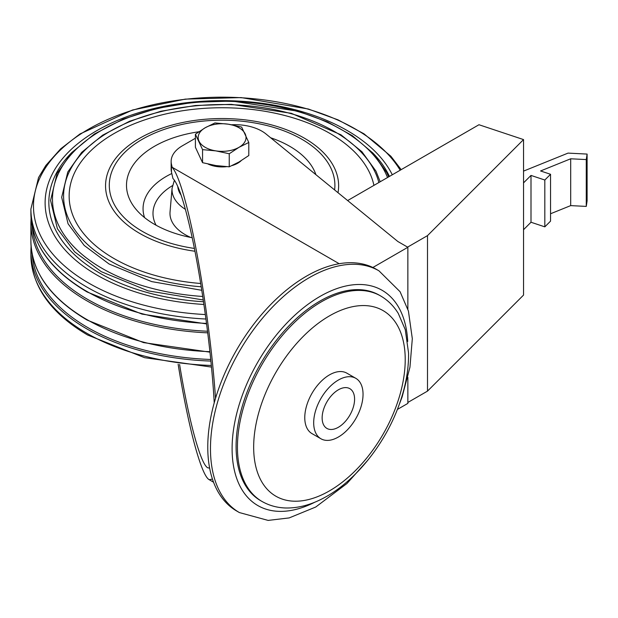 <?xml version="1.0" encoding="UTF-8"?>
<svg xmlns="http://www.w3.org/2000/svg" width="618" height="618" viewBox="0 0 618 618"><rect width="100%" height="100%" fill="white"/><g stroke="black" fill="none" stroke-linecap="round" stroke-linejoin="round"><path stroke-width="0.93" d="M215.52 398.34C211.75 342.326 201.097 267.903 189.958 219.83C183.237 190.877 177.304 173.357 172.159 167.277L339.197 263.716M178.146 364.265C188.281 427.355 201.329 475.783 209.239 479.707L212.445 479.089M372.87 267.486L407.857 247.285L397.853 241.507L266.01 133.99A38.239 22.078 0 0 0 231.565 124.751M171.48 164.326L171.48 172.128A38.239 22.078 180 0 1 171.147 169.232L171.147 161.422A38.239 22.078 0 0 0 171.48 164.326L172.159 167.277M195.404 138.278L182.349 145.809A38.239 22.078 0 0 0 171.147 161.422M171.48 172.128L172.94 178.502C177.791 183.314 183.469 199.699 189.958 227.633C200.966 275.08 211.379 350.244 214.222 402.82M179.583 364.466C188.876 421.221 200.611 464.234 207.779 467.826L209.633 468.081M397.366 409.448L407.857 403.392L407.857 377.343M407.857 247.285L407.857 309.116M407.586 247.13L427.501 235.628L427.501 391.117L523.539 295.08L523.539 139.591L478.965 124.736L347.64 200.556M427.501 235.628L523.539 139.591M407.857 402.457L427.501 391.117M523.539 182.882L531.001 175.419L531.001 222.248L544.821 226.852L550.553 221.12L550.553 174.284L540.572 170.962L570.684 158.787L570.684 205.616L586.266 206.404L587.1 200.904L587.1 154.075L568.05 153.109L523.539 171.109M523.539 229.718L531.001 222.248M570.684 158.787L586.266 159.575L587.1 154.075M586.266 159.575L586.266 206.404M531.001 175.419L544.821 180.023L544.821 226.852M544.821 180.023L550.553 174.284M550.553 213.758L570.684 205.616M338.363 380.055A34.894 20.147 -60 0 1 355.813 378.324A34.894 20.147 -60 0 1 355.813 418.618A34.894 20.147 -60 0 1 320.92 438.765A34.894 20.147 -60 0 1 315.566 410.8A34.894 20.147 -60 0 1 338.363 380.055M338.363 389.811A22.943 13.248 -60 0 1 349.834 388.676A22.943 13.248 -60 0 1 349.834 415.172A22.943 13.248 -60 0 1 326.891 428.413A22.943 13.248 -60 0 1 323.376 410.028A22.943 13.248 -60 0 1 338.363 389.811M320.92 438.765L311.997 433.612A34.894 20.147 -60 0 1 306.644 405.655A34.894 20.147 -60 0 1 329.44 374.902A34.894 20.147 -60 0 1 346.891 373.179L355.813 378.324M262.009 501.453L260.657 500.673A118.641 68.498 -60 0 1 242.472 405.609A118.641 68.498 -60 0 1 319.977 301.066A118.641 68.498 -60 0 1 379.297 295.188L380.649 295.968C387.865 300.186 393.736 306.003 398.27 313.411L405.269 329.626L408.56 353.04C408.768 368.838 405.871 385.377 399.877 402.658C386.296 442.349 356.47 480.387 324.852 497.39C311.696 504.636 298.733 508.174 285.979 507.996C277.281 507.78 269.293 505.601 262.009 501.453A118.641 68.498 -60 0 1 243.824 406.389A118.641 68.498 -60 0 1 321.329 301.847A118.641 68.498 -60 0 1 380.649 295.968M367.841 460.194L346.953 483.508L315.736 507.023L289.178 517.915L268.119 520.41L239.375 512.561L236.671 511.001A139.575 80.579 -60 0 1 215.28 399.158A139.575 80.579 -60 0 1 306.458 276.161A139.575 80.579 -60 0 1 376.246 269.247L378.95 270.815L400.085 291.727L408.421 311.024L412.314 338.687L409.95 367.177L402.133 396.918L397.83 408.251M215.898 150.885A23.932 13.82 180 0 1 198.981 141.113A23.932 13.82 180 0 1 205.176 127.772A23.932 13.82 180 0 1 228.289 124.195A23.932 13.82 180 0 1 245.215 133.959A23.932 13.82 180 0 1 239.019 147.308A23.932 13.82 180 0 1 215.898 150.885L229.247 153.758L239.019 147.308L248.791 142.48L241.638 127.069L228.289 124.195L214.94 122.936L205.176 127.772L195.404 134.222L202.557 149.633L215.898 150.885M248.791 142.48L248.791 155.535L239.019 161.986L229.247 166.814L215.898 165.562L202.557 162.681L202.557 149.633M229.247 166.814L229.247 153.758M202.557 162.681L195.404 147.277L195.404 134.222M241.128 160.719A22.233 12.839 180 0 1 232.129 165.547M226.474 166.675A22.233 12.839 180 0 1 208.096 164.064M200.703 283.5A152.955 88.312 180 0 1 113.936 258.502A152.955 88.312 180 0 1 155.11 116.671A152.955 88.312 180 0 1 373.929 185.385M270.63 137.76A95.597 55.195 180 0 1 289.695 146.281A95.597 55.195 180 0 1 315.906 174.678M192.19 237.729A95.597 55.195 180 0 1 134.824 207.841A95.597 55.195 180 0 1 198.849 131.773M185.4 209.34A50.081 28.915 180 0 1 172.074 188.235L170.043 211.92A52.121 30.089 0 0 0 185.245 234.685A52.121 30.089 0 0 0 190.761 237.451M210.738 359.467A190.05 109.726 180 0 1 87.71 327.525A190.05 109.726 180 0 1 32.213 254.485M207.548 331.24A190.05 109.726 180 0 1 87.71 299.429A190.05 109.726 180 0 1 32.213 226.389M329.44 315.891A107.169 61.87 -60 0 1 395.064 409.255A107.169 61.87 -60 0 1 263.816 485.03A107.169 61.87 -60 0 1 329.44 315.891M314.948 502.14A124.28 71.75 -60 0 1 232.136 445.74A124.28 71.75 -60 0 1 319.977 296.455A124.28 71.75 -60 0 1 407.71 341.468M239.375 512.561A139.575 80.579 -60 0 1 217.984 400.719A139.575 80.579 -60 0 1 309.162 277.721A139.575 80.579 -60 0 1 378.95 270.815M206.551 323.43A191.194 110.383 180 0 1 86.899 291.464A191.194 110.383 180 0 1 30.9 213.411L30.9 209.038L38.548 177.536L45.817 165.493L60.672 148.838L79.985 133.952L132.53 110.012L185.276 99.119L241.182 97.59L308.32 109.007L338.085 119.884L363.956 133.789L390.877 156.238L401.182 169.649M205.964 319.027A191.194 110.383 180 0 1 86.899 287.092A191.194 110.383 180 0 1 30.9 209.038M205.361 314.554A188.614 108.899 180 0 1 88.722 283.09A188.614 108.899 180 0 1 121.823 113.851A188.614 108.899 180 0 1 400.186 170.22M203.932 304.458A176.98 102.179 180 0 1 96.949 275.064A176.98 102.179 180 0 1 132.376 114.739A176.98 102.179 180 0 1 392.291 174.786M203.531 301.754A173.249 100.023 180 0 1 99.591 273.032A173.249 100.023 180 0 1 71.564 152.785M372.623 152.785A173.249 100.023 180 0 1 389.44 176.424M202.743 296.47A169.618 97.93 180 0 1 102.163 268.428A169.618 97.93 180 0 1 140.162 113.442A169.618 97.93 180 0 1 387.517 177.536M201.229 286.775A158.509 91.518 180 0 1 110.012 260.773A158.509 91.518 180 0 1 150.753 114.338A158.509 91.518 180 0 1 378.865 182.534M194.948 251.248A116.532 67.277 180 0 1 139.691 233.395A116.532 67.277 180 0 1 183.082 122.426A116.532 67.277 180 0 1 338.015 192.708M194.392 248.436A112.8 65.122 180 0 1 142.333 231.356A112.8 65.122 180 0 1 182.658 124.295A112.8 65.122 180 0 1 334.608 189.935M144.566 217.598A79.042 45.632 180 0 1 171.796 173.527M156.099 225.238A69.108 39.9 180 0 1 172.461 185.647M211.325 365.454A191.194 110.383 180 0 1 86.899 333.303A191.194 110.383 180 0 1 30.9 255.249C31.897 286.69 50.823 313.295 87.694 335.049L144.573 357.683L211.487 367.077M210.9 361.074A191.194 110.383 180 0 1 86.899 328.93A191.194 110.383 180 0 1 30.9 250.877L30.9 255.249M209.919 351.673A191.194 110.383 180 0 1 86.899 319.56A191.194 110.383 180 0 1 30.9 241.507C31.734 272.144 50.483 298.339 87.138 320.085L143.515 342.604L209.973 352.16M207.741 332.847A191.194 110.383 180 0 1 86.899 300.827A191.194 110.383 180 0 1 30.9 222.774L30.9 241.507M181.082 195.064A44.365 25.608 180 0 1 177.775 186.443M213.542 482.195L209.239 479.707M203.268 299.977L148.104 290.846L101.205 271.642L74.639 251.835L57.381 228.675L50.568 200.402L57.095 173.403L71.912 152.422L94.384 134.013L123.082 119.166L156.733 108.413L193.658 102.279L232.013 101.074L298.262 111.255L327.44 121.893L352.376 135.713L372.808 152.986L386.629 172.445L388.676 176.872M201.785 290.298L151.688 281.599L109.054 263.986L84.203 245.454L68.057 223.778L61.676 197.304L67.779 172.013L81.653 152.383L102.681 135.157L129.517 121.267L160.981 111.217L195.504 105.485L231.364 104.349L291.294 113.303L340.935 134.786L361.947 151.758L375.968 171.124L380.201 181.762M30.9 250.877L31.07 246.196M30.9 222.774L31.07 218.092M206.613 323.917L141.986 314.099L87.138 291.99C50.483 270.244 31.734 244.048 30.9 213.411M172.074 188.235L174.407 180.193"/></g></svg>
